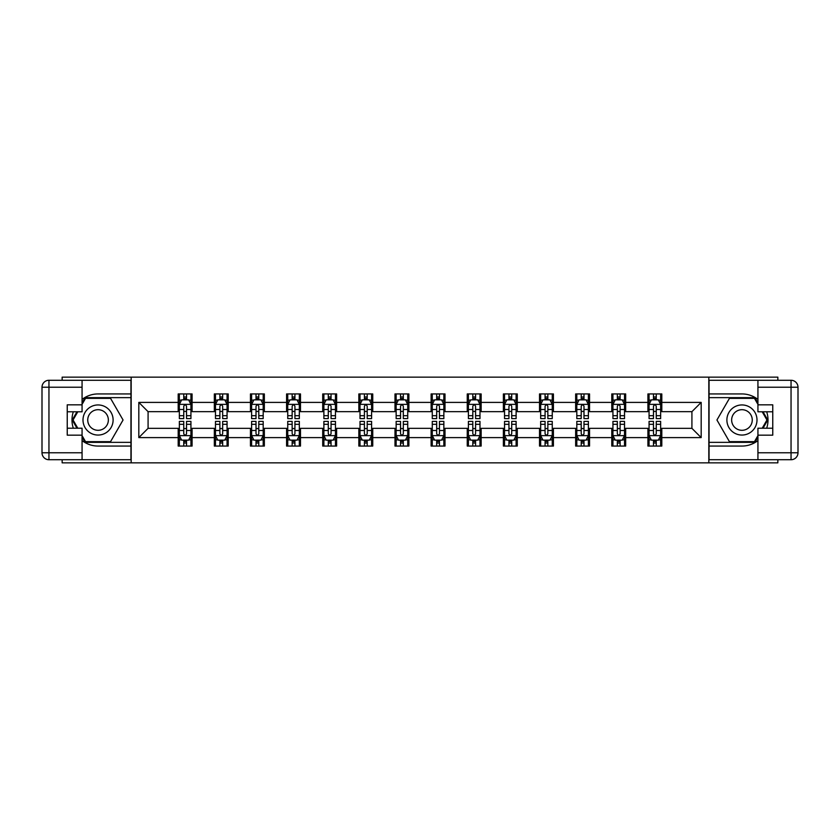 <?xml version="1.0" encoding="UTF-8"?>
<svg xmlns="http://www.w3.org/2000/svg" width="840" height="840" viewBox="0 0 840 840"><rect width="100%" height="100%" fill="white"/><g stroke="black" fill="none" stroke-linecap="round" stroke-linejoin="round"><path stroke-width="1.26" d="M62.15 459.721L62.15 462.851L777.851 462.851L777.851 459.721M777.851 380.279L777.851 377.149L708.824 377.149L708.824 462.851M708.824 377.149L62.15 377.149L62.15 380.279M131.177 462.851L131.177 377.149M661.804 402.402L661.804 393.939L647.913 393.939L647.913 402.402L625.674 402.402L625.674 393.939L611.783 393.939L611.783 402.402L589.544 402.402L589.544 393.939L575.652 393.939L575.652 402.402L553.413 402.402L553.413 393.939L539.511 393.939L539.511 402.402L517.283 402.402L517.283 393.939L503.381 393.939L503.381 402.402L481.152 402.402L481.152 393.939L467.25 393.939L467.25 402.402L445.011 402.402L445.011 393.939L431.12 393.939L431.12 402.402L408.881 402.402L408.881 393.939L394.989 393.939L394.989 402.402L372.75 402.402L372.75 393.939L358.848 393.939L358.848 402.402L336.62 402.402L336.62 393.939L322.718 393.939L322.718 402.402L300.489 402.402L300.489 393.939L286.587 393.939L286.587 402.402L264.348 402.402L264.348 393.939L250.457 393.939L250.457 402.402L228.218 402.402L228.218 393.939L214.326 393.939L214.326 402.402L192.087 402.402L192.087 393.939L178.196 393.939L178.196 402.402L138.821 402.402L138.821 437.598L148.082 428.337L178.196 428.337L178.196 446.061L192.087 446.061L192.087 428.337L214.326 428.337L214.326 446.061L228.218 446.061L228.218 428.337L250.457 428.337L250.457 446.061L264.348 446.061L264.348 428.337L286.587 428.337L286.587 446.061L300.489 446.061L300.489 428.337L322.718 428.337L322.718 446.061L336.62 446.061L336.62 428.337L358.848 428.337L358.848 446.061L372.75 446.061L372.75 428.337L394.989 428.337L394.989 446.061L408.881 446.061L408.881 428.337L431.12 428.337L431.12 446.061L445.011 446.061L445.011 428.337L467.25 428.337L467.25 446.061L481.152 446.061L481.152 428.337L503.381 428.337L503.381 446.061L517.283 446.061L517.283 428.337L539.511 428.337L539.511 446.061L553.413 446.061L553.413 428.337L575.652 428.337L575.652 446.061L589.544 446.061L589.544 428.337L611.783 428.337L611.783 446.061L625.674 446.061L625.674 428.337L647.913 428.337L647.913 446.061L661.804 446.061L661.804 428.337L691.919 428.337L691.919 411.663L661.804 411.663L661.804 402.402L701.179 402.402L701.179 437.598L661.804 437.598M647.913 437.598L625.674 437.598M611.783 437.598L589.544 437.598M575.652 437.598L553.413 437.598M539.511 437.598L517.283 437.598M503.381 437.598L481.152 437.598M467.25 437.598L445.011 437.598M431.12 437.598L408.881 437.598M394.989 437.598L372.75 437.598M358.848 437.598L336.62 437.598M322.718 437.598L300.489 437.598M286.587 437.598L264.348 437.598M250.457 437.598L228.218 437.598M214.326 437.598L192.087 437.598M178.196 437.598L138.821 437.598M647.913 402.402L647.913 411.663L625.674 411.663L625.674 402.402M611.783 402.402L611.783 411.663L589.544 411.663L589.544 402.402M575.652 402.402L575.652 411.663L553.413 411.663L553.413 402.402M539.511 402.402L539.511 411.663L517.283 411.663L517.283 402.402M503.381 402.402L503.381 411.663L481.152 411.663L481.152 402.402M467.25 402.402L467.25 411.663L445.011 411.663L445.011 402.402M431.12 402.402L431.12 411.663L408.881 411.663L408.881 402.402M394.989 402.402L394.989 411.663L372.75 411.663L372.75 402.402M358.848 402.402L358.848 411.663L336.62 411.663L336.62 402.402M322.718 402.402L322.718 411.663L300.489 411.663L300.489 402.402M286.587 402.402L286.587 411.663L264.348 411.663L264.348 402.402M250.457 402.402L250.457 411.663L228.218 411.663L228.218 402.402M214.326 402.402L214.326 411.663L192.087 411.663L192.087 402.402M178.196 402.402L178.196 411.663L148.082 411.663L138.821 402.402M148.082 411.663L148.082 428.337M701.179 437.598L691.919 428.337M691.919 411.663L701.179 402.402M178.196 399.735L179.351 399.735M183.75 399.735L186.533 399.735M190.932 399.735L192.087 399.735M178.196 411.432L179.351 411.432M183.75 411.432L186.533 411.432M190.932 411.432L192.087 411.432M178.196 428.568L179.351 428.568M183.75 428.568L186.533 428.568M190.932 428.568L192.087 428.568M178.196 440.265L179.351 440.265M183.75 440.265L186.533 440.265M190.932 440.265L192.087 440.265M214.326 428.568L215.481 428.568M219.881 428.568L222.663 428.568M227.062 428.568L228.218 428.568M214.326 440.265L215.481 440.265M219.881 440.265L222.663 440.265M227.062 440.265L228.218 440.265M214.326 399.735L215.481 399.735M219.881 399.735L222.663 399.735M227.062 399.735L228.218 399.735M214.326 411.432L215.481 411.432M219.881 411.432L222.663 411.432M227.062 411.432L228.218 411.432M250.457 428.568L251.612 428.568M256.011 428.568L258.793 428.568M263.193 428.568L264.348 428.568M250.457 440.265L251.612 440.265M256.011 440.265L258.793 440.265M263.193 440.265L264.348 440.265M250.457 399.735L251.612 399.735M256.011 399.735L258.793 399.735M263.193 399.735L264.348 399.735M250.457 411.432L251.612 411.432M256.011 411.432L258.793 411.432M263.193 411.432L264.348 411.432M286.587 428.568L287.742 428.568M292.152 428.568L294.924 428.568M299.324 428.568L300.489 428.568M286.587 440.265L287.742 440.265M292.152 440.265L294.924 440.265M299.324 440.265L300.489 440.265M286.587 399.735L287.742 399.735M292.152 399.735L294.924 399.735M299.324 399.735L300.489 399.735M286.587 411.432L287.742 411.432M292.152 411.432L294.924 411.432M299.324 411.432L300.489 411.432M322.718 428.568L323.883 428.568M328.282 428.568L331.055 428.568M335.465 428.568L336.62 428.568M322.718 440.265L323.883 440.265M328.282 440.265L331.055 440.265M335.465 440.265L336.62 440.265M322.718 399.735L323.883 399.735M328.282 399.735L331.055 399.735M335.465 399.735L336.62 399.735M322.718 411.432L323.883 411.432M328.282 411.432L331.055 411.432M335.465 411.432L336.62 411.432M358.848 428.568L360.014 428.568M364.413 428.568L367.195 428.568M371.595 428.568L372.75 428.568M358.848 440.265L360.014 440.265M364.413 440.265L367.195 440.265M371.595 440.265L372.75 440.265M358.848 399.735L360.014 399.735M364.413 399.735L367.195 399.735M371.595 399.735L372.75 399.735M358.848 411.432L360.014 411.432M364.413 411.432L367.195 411.432M371.595 411.432L372.75 411.432M394.989 428.568L396.144 428.568M400.544 428.568L403.326 428.568M407.726 428.568L408.881 428.568M394.989 440.265L396.144 440.265M400.544 440.265L403.326 440.265M407.726 440.265L408.881 440.265M394.989 399.735L396.144 399.735M400.544 399.735L403.326 399.735M407.726 399.735L408.881 399.735M394.989 411.432L396.144 411.432M400.544 411.432L403.326 411.432M407.726 411.432L408.881 411.432M431.12 428.568L432.274 428.568M436.674 428.568L439.457 428.568M443.856 428.568L445.011 428.568M431.12 440.265L432.274 440.265M436.674 440.265L439.457 440.265M443.856 440.265L445.011 440.265M431.12 399.735L432.274 399.735M436.674 399.735L439.457 399.735M443.856 399.735L445.011 399.735M431.12 411.432L432.274 411.432M436.674 411.432L439.457 411.432M443.856 411.432L445.011 411.432M467.25 428.568L468.405 428.568M472.805 428.568L475.587 428.568M479.987 428.568L481.152 428.568M467.25 440.265L468.405 440.265M472.805 440.265L475.587 440.265M479.987 440.265L481.152 440.265M467.25 399.735L468.405 399.735M472.805 399.735L475.587 399.735M479.987 399.735L481.152 399.735M467.25 411.432L468.405 411.432M472.805 411.432L475.587 411.432M479.987 411.432L481.152 411.432M503.381 428.568L504.536 428.568M508.945 428.568L511.718 428.568M516.117 428.568L517.283 428.568M503.381 440.265L504.536 440.265M508.945 440.265L511.718 440.265M516.117 440.265L517.283 440.265M503.381 399.735L504.536 399.735M508.945 399.735L511.718 399.735M516.117 399.735L517.283 399.735M503.381 411.432L504.536 411.432M508.945 411.432L511.718 411.432M516.117 411.432L517.283 411.432M539.511 428.568L540.676 428.568M545.076 428.568L547.848 428.568M552.258 428.568L553.413 428.568M539.511 440.265L540.676 440.265M545.076 440.265L547.848 440.265M552.258 440.265L553.413 440.265M539.511 399.735L540.676 399.735M545.076 399.735L547.848 399.735M552.258 399.735L553.413 399.735M539.511 411.432L540.676 411.432M545.076 411.432L547.848 411.432M552.258 411.432L553.413 411.432M575.652 428.568L576.807 428.568M581.207 428.568L583.989 428.568M588.389 428.568L589.544 428.568M575.652 440.265L576.807 440.265M581.207 440.265L583.989 440.265M588.389 440.265L589.544 440.265M575.652 399.735L576.807 399.735M581.207 399.735L583.989 399.735M588.389 399.735L589.544 399.735M575.652 411.432L576.807 411.432M581.207 411.432L583.989 411.432M588.389 411.432L589.544 411.432M611.783 428.568L612.938 428.568M617.337 428.568L620.12 428.568M624.519 428.568L625.674 428.568M611.783 440.265L612.938 440.265M617.337 440.265L620.12 440.265M624.519 440.265L625.674 440.265M611.783 399.735L612.938 399.735M617.337 399.735L620.12 399.735M624.519 399.735L625.674 399.735M611.783 411.432L612.938 411.432M617.337 411.432L620.12 411.432M624.519 411.432L625.674 411.432M647.913 428.568L649.068 428.568M653.468 428.568L656.25 428.568M660.65 428.568L661.804 428.568M647.913 440.265L649.068 440.265M653.468 440.265L656.25 440.265M660.65 440.265L661.804 440.265M647.913 399.735L649.068 399.735M653.468 399.735L656.25 399.735M660.65 399.735L661.804 399.735M647.913 411.432L649.068 411.432M653.468 411.432L656.25 411.432M660.65 411.432L661.804 411.432M186.533 396.953L183.75 396.953M190.932 415.706L186.533 415.706L186.533 418.614L190.932 418.614L190.932 404.481L188.612 399.851L181.66 399.851L179.351 404.481L179.351 418.614L183.75 418.614L183.75 415.706L179.351 415.706M179.351 404.481L179.351 393.939M190.932 404.481L190.932 393.939M183.75 399.851L183.75 393.939M186.533 393.939L186.533 399.851M186.533 415.706L186.533 406.224C185.609 404.439 184.674 404.439 183.75 406.224L183.75 415.706M183.75 443.048L186.533 443.048M179.351 424.294L183.75 424.294L183.75 421.386L179.351 421.386L179.351 435.519L181.66 440.149L188.612 440.149L190.932 435.519L190.932 421.386L186.533 421.386L186.533 424.294L190.932 424.294M190.932 435.519L190.932 446.061M179.351 435.519L179.351 446.061M186.533 440.149L186.533 446.061M183.75 446.061L183.75 440.149M183.75 424.294L183.75 433.776C184.674 435.561 185.598 435.561 186.533 433.776L186.533 424.294M105.578 406.959A15.057 15.057 0 0 0 85.019 412.471A15.057 15.057 0 0 0 90.52 433.041A15.057 15.057 0 0 0 111.09 427.529A15.057 15.057 0 0 0 105.578 406.959M103.205 411.075A10.311 10.311 0 0 0 89.124 414.844A10.311 10.311 0 0 0 92.894 428.925A10.311 10.311 0 0 0 106.974 425.156A10.311 10.311 0 0 0 103.205 411.075M82.068 404.366L85.544 398.349L110.555 398.349L123.06 420L110.555 441.661L85.544 441.651M85.544 441.661L82.068 435.635M77.795 428.221L73.048 420L77.795 411.779M749.48 406.959A15.057 15.057 0 0 0 728.91 412.471A15.057 15.057 0 0 0 734.423 433.041A15.057 15.057 0 0 0 754.981 427.529A15.057 15.057 0 0 0 749.48 406.959M747.106 411.075A10.311 10.311 0 0 0 733.026 414.844A10.311 10.311 0 0 0 736.796 428.925A10.311 10.311 0 0 0 750.876 425.156A10.311 10.311 0 0 0 747.106 411.075M757.932 435.635L754.457 441.651L729.446 441.651M729.446 441.661L716.94 420L729.446 398.349L754.457 398.349L757.932 404.366M762.206 411.779L766.952 420L762.206 428.221M82.068 440.58A26.061 26.061 0 0 0 98.049 446.061L130.946 446.061L130.946 459.721L48.951 459.721A6.951 6.951 0 0 1 42 452.77L42 387.23A6.951 6.951 0 0 1 48.951 380.279L82.068 380.279L82.068 411.779L67.242 411.779M82.068 380.279L130.946 380.279L130.946 393.939L98.049 393.939A26.061 26.061 0 0 0 82.068 399.42M73.322 411.779A26.061 26.061 0 0 0 73.322 428.221M130.946 446.061L130.946 393.939M67.242 428.221L82.068 428.221L82.068 459.721M82.068 404.828L67.242 404.828L67.242 435.173L82.068 435.173M130.946 397.645L85.145 397.645L82.068 402.98M82.068 437.02L85.145 442.355L130.946 442.355M76.986 411.779L72.24 420L76.986 428.221M757.932 399.42A26.061 26.061 0 0 0 741.951 393.939L709.054 393.939L709.054 380.279L791.049 380.279A6.951 6.951 0 0 1 798 387.23L798 452.77A6.951 6.951 0 0 1 791.049 459.721L757.932 459.721L757.932 428.221L772.758 428.221M757.932 459.721L709.054 459.721L709.054 446.061L741.951 446.061A26.061 26.061 0 0 0 757.932 440.58M766.678 428.221A26.061 26.061 0 0 0 766.678 411.779M709.054 393.939L709.054 446.061M772.758 411.779L757.932 411.779L757.932 380.279M757.932 435.173L772.758 435.173L772.758 404.828L757.932 404.828M709.054 442.355L754.856 442.355L757.932 437.02M757.932 402.98L754.856 397.645L709.054 397.645M763.014 428.221L767.76 420L763.014 411.779M222.663 396.953L219.881 396.953M227.062 415.706L222.663 415.706L222.663 418.614L227.062 418.614L227.062 404.481L224.742 399.851L217.802 399.851L215.481 404.481L215.481 418.614L219.881 418.614L219.881 415.706L215.481 415.706M215.481 404.481L215.481 393.939M227.062 404.481L227.062 393.939M219.881 399.851L219.881 393.939M222.663 393.939L222.663 399.851M222.663 415.706L222.663 406.224C221.739 404.439 220.815 404.439 219.881 406.224L219.881 415.706M258.793 396.953L256.011 396.953M263.193 415.706L258.793 415.706L258.793 418.614L263.193 418.614L263.193 404.481L260.883 399.851L253.932 399.851L251.612 404.481L251.612 418.614L256.011 418.614L256.011 415.706L251.612 415.706M251.612 404.481L251.612 393.939M263.193 404.481L263.193 393.939M256.011 399.851L256.011 393.939M258.793 393.939L258.793 399.851M258.793 415.706L258.793 406.224C257.87 404.439 256.946 404.439 256.011 406.224L256.011 415.706M219.881 443.048L222.663 443.048M215.481 424.294L219.881 424.294L219.881 421.386L215.481 421.386L215.481 435.519L217.802 440.149L224.742 440.149L227.062 435.519L227.062 421.386L222.663 421.386L222.663 424.294L227.062 424.294M227.062 435.519L227.062 446.061M215.481 435.519L215.481 446.061M222.663 440.149L222.663 446.061M219.881 446.061L219.881 440.149M219.881 424.294L219.881 433.776C220.804 435.561 221.739 435.561 222.663 433.776L222.663 424.294M256.011 443.048L258.793 443.048M251.612 424.294L256.011 424.294L256.011 421.386L251.612 421.386L251.612 435.519L253.932 440.149L260.883 440.149L263.193 435.519L263.193 421.386L258.793 421.386L258.793 424.294L263.193 424.294M263.193 435.519L263.193 446.061M251.612 435.519L251.612 446.061M258.793 440.149L258.793 446.061M256.011 446.061L256.011 440.149M256.011 424.294L256.011 433.776C256.935 435.561 257.87 435.561 258.793 433.776L258.793 424.294M294.924 396.953L292.152 396.953M299.324 415.706L294.924 415.706L294.924 418.614L299.324 418.614L299.324 404.481L297.014 399.851L290.062 399.851L287.742 404.481L287.742 418.614L292.152 418.614L292.152 415.706L287.742 415.706M287.742 404.481L287.742 393.939M299.324 404.481L299.324 393.939M292.152 399.851L292.152 393.939M294.924 393.939L294.924 399.851M294.924 415.706L294.924 406.224C294 404.439 293.076 404.439 292.152 406.224L292.152 415.706M331.055 396.953L328.282 396.953M335.465 415.706L331.055 415.706L331.055 418.614L335.465 418.614L335.465 404.481L333.144 399.851L326.193 399.851L323.883 404.481L323.883 418.614L328.282 418.614L328.282 415.706L323.883 415.706M323.883 404.481L323.883 393.939M335.465 404.481L335.465 393.939M328.282 399.851L328.282 393.939M331.055 393.939L331.055 399.851M331.055 415.706L331.055 406.224C330.131 404.439 329.207 404.439 328.282 406.224L328.282 415.706M367.195 396.953L364.413 396.953M371.595 415.706L367.195 415.706L367.195 418.614L371.595 418.614L371.595 404.481L369.274 399.851L362.324 399.851L360.014 404.481L360.014 418.614L364.413 418.614L364.413 415.706L360.014 415.706M360.014 404.481L360.014 393.939M371.595 404.481L371.595 393.939M364.413 399.851L364.413 393.939M367.195 393.939L367.195 399.851M367.195 415.706L367.195 406.224C366.261 404.439 365.337 404.439 364.413 406.224L364.413 415.706M292.152 443.048L294.924 443.048M287.742 424.294L292.152 424.294L292.152 421.386L287.742 421.386L287.742 435.519L290.062 440.149L297.014 440.149L299.324 435.519L299.324 421.386L294.924 421.386L294.924 424.294L299.324 424.294M299.324 435.519L299.324 446.061M287.742 435.519L287.742 446.061M294.924 440.149L294.924 446.061M292.152 446.061L292.152 440.149M292.152 424.294L292.152 433.776C293.076 435.561 294 435.561 294.924 433.776L294.924 424.294M328.282 443.048L331.055 443.048M323.883 424.294L328.282 424.294L328.282 421.386L323.883 421.386L323.883 435.519L326.193 440.149L333.144 440.149L335.465 435.519L335.465 421.386L331.055 421.386L331.055 424.294L335.465 424.294M335.465 435.519L335.465 446.061M323.883 435.519L323.883 446.061M331.055 440.149L331.055 446.061M328.282 446.061L328.282 440.149M328.282 424.294L328.282 433.776C329.207 435.561 330.131 435.561 331.055 433.776L331.055 424.294M364.413 443.048L367.195 443.048M360.014 424.294L364.413 424.294L364.413 421.386L360.014 421.386L360.014 435.519L362.324 440.149L369.274 440.149L371.595 435.519L371.595 421.386L367.195 421.386L367.195 424.294L371.595 424.294M371.595 435.519L371.595 446.061M360.014 435.519L360.014 446.061M367.195 440.149L367.195 446.061M364.413 446.061L364.413 440.149M364.413 424.294L364.413 433.776C365.337 435.561 366.261 435.561 367.195 433.776L367.195 424.294M403.326 396.953L400.544 396.953M407.726 415.706L403.326 415.706L403.326 418.614L407.726 418.614L407.726 404.481L405.405 399.851L398.465 399.851L396.144 404.481L396.144 418.614L400.544 418.614L400.544 415.706L396.144 415.706M396.144 404.481L396.144 393.939M407.726 404.481L407.726 393.939M400.544 399.851L400.544 393.939M403.326 393.939L403.326 399.851M403.326 415.706L403.326 406.224C402.402 404.439 401.468 404.439 400.544 406.224L400.544 415.706M400.544 443.048L403.326 443.048M396.144 424.294L400.544 424.294L400.544 421.386L396.144 421.386L396.144 435.519L398.465 440.149L405.405 440.149L407.726 435.519L407.726 421.386L403.326 421.386L403.326 424.294L407.726 424.294M407.726 435.519L407.726 446.061M396.144 435.519L396.144 446.061M403.326 440.149L403.326 446.061M400.544 446.061L400.544 440.149M400.544 424.294L400.544 433.776C401.468 435.561 402.392 435.561 403.326 433.776L403.326 424.294M439.457 396.953L436.674 396.953M443.856 415.706L439.457 415.706L439.457 418.614L443.856 418.614L443.856 404.481L441.536 399.851L434.595 399.851L432.274 404.481L432.274 418.614L436.674 418.614L436.674 415.706L432.274 415.706M432.274 404.481L432.274 393.939M443.856 404.481L443.856 393.939M436.674 399.851L436.674 393.939M439.457 393.939L439.457 399.851M439.457 415.706L439.457 406.224C438.532 404.439 437.608 404.439 436.674 406.224L436.674 415.706M436.674 443.048L439.457 443.048M432.274 424.294L436.674 424.294L436.674 421.386L432.274 421.386L432.274 435.519L434.595 440.149L441.536 440.149L443.856 435.519L443.856 421.386L439.457 421.386L439.457 424.294L443.856 424.294M443.856 435.519L443.856 446.061M432.274 435.519L432.274 446.061M439.457 440.149L439.457 446.061M436.674 446.061L436.674 440.149M436.674 424.294L436.674 433.776C437.598 435.561 438.532 435.561 439.457 433.776L439.457 424.294M475.587 396.953L472.805 396.953M479.987 415.706L475.587 415.706L475.587 418.614L479.987 418.614L479.987 404.481L477.677 399.851L470.726 399.851L468.405 404.481L468.405 418.614L472.805 418.614L472.805 415.706L468.405 415.706M468.405 404.481L468.405 393.939M479.987 404.481L479.987 393.939M472.805 399.851L472.805 393.939M475.587 393.939L475.587 399.851M475.587 415.706L475.587 406.224C474.663 404.439 473.739 404.439 472.805 406.224L472.805 415.706M472.805 443.048L475.587 443.048M468.405 424.294L472.805 424.294L472.805 421.386L468.405 421.386L468.405 435.519L470.726 440.149L477.677 440.149L479.987 435.519L479.987 421.386L475.587 421.386L475.587 424.294L479.987 424.294M479.987 435.519L479.987 446.061M468.405 435.519L468.405 446.061M475.587 440.149L475.587 446.061M472.805 446.061L472.805 440.149M472.805 424.294L472.805 433.776C473.739 435.561 474.663 435.561 475.587 433.776L475.587 424.294M511.718 396.953L508.945 396.953M516.117 415.706L511.718 415.706L511.718 418.614L516.117 418.614L516.117 404.481L513.807 399.851L506.856 399.851L504.536 404.481L504.536 418.614L508.945 418.614L508.945 415.706L504.536 415.706M504.536 404.481L504.536 393.939M516.117 404.481L516.117 393.939M508.945 399.851L508.945 393.939M511.718 393.939L511.718 399.851M511.718 415.706L511.718 406.224C510.794 404.439 509.87 404.439 508.945 406.224L508.945 415.706M508.945 443.048L511.718 443.048M504.536 424.294L508.945 424.294L508.945 421.386L504.536 421.386L504.536 435.519L506.856 440.149L513.807 440.149L516.117 435.519L516.117 421.386L511.718 421.386L511.718 424.294L516.117 424.294M516.117 435.519L516.117 446.061M504.536 435.519L504.536 446.061M511.718 440.149L511.718 446.061M508.945 446.061L508.945 440.149M508.945 424.294L508.945 433.776C509.87 435.561 510.794 435.561 511.718 433.776L511.718 424.294M547.848 396.953L545.076 396.953M552.258 415.706L547.848 415.706L547.848 418.614L552.258 418.614L552.258 404.481L549.938 399.851L542.986 399.851L540.676 404.481L540.676 418.614L545.076 418.614L545.076 415.706L540.676 415.706M540.676 404.481L540.676 393.939M552.258 404.481L552.258 393.939M545.076 399.851L545.076 393.939M547.848 393.939L547.848 399.851M547.848 415.706L547.848 406.224C546.924 404.439 546 404.439 545.076 406.224L545.076 415.706M545.076 443.048L547.848 443.048M540.676 424.294L545.076 424.294L545.076 421.386L540.676 421.386L540.676 435.519L542.986 440.149L549.938 440.149L552.258 435.519L552.258 421.386L547.848 421.386L547.848 424.294L552.258 424.294M552.258 435.519L552.258 446.061M540.676 435.519L540.676 446.061M547.848 440.149L547.848 446.061M545.076 446.061L545.076 440.149M545.076 424.294L545.076 433.776C546 435.561 546.924 435.561 547.848 433.776L547.848 424.294M583.989 396.953L581.207 396.953M588.389 415.706L583.989 415.706L583.989 418.614L588.389 418.614L588.389 404.481L586.068 399.851L579.117 399.851L576.807 404.481L576.807 418.614L581.207 418.614L581.207 415.706L576.807 415.706M576.807 404.481L576.807 393.939M588.389 404.481L588.389 393.939M581.207 399.851L581.207 393.939M583.989 393.939L583.989 399.851M583.989 415.706L583.989 406.224C583.065 404.439 582.13 404.439 581.207 406.224L581.207 415.706M581.207 443.048L583.989 443.048M576.807 424.294L581.207 424.294L581.207 421.386L576.807 421.386L576.807 435.519L579.117 440.149L586.068 440.149L588.389 435.519L588.389 421.386L583.989 421.386L583.989 424.294L588.389 424.294M588.389 435.519L588.389 446.061M576.807 435.519L576.807 446.061M583.989 440.149L583.989 446.061M581.207 446.061L581.207 440.149M581.207 424.294L581.207 433.776C582.13 435.561 583.054 435.561 583.989 433.776L583.989 424.294M620.12 396.953L617.337 396.953M624.519 415.706L620.12 415.706L620.12 418.614L624.519 418.614L624.519 404.481L622.199 399.851L615.258 399.851L612.938 404.481L612.938 418.614L617.337 418.614L617.337 415.706L612.938 415.706M612.938 404.481L612.938 393.939M624.519 404.481L624.519 393.939M617.337 399.851L617.337 393.939M620.12 393.939L620.12 399.851M620.12 415.706L620.12 406.224C619.196 404.439 618.261 404.439 617.337 406.224L617.337 415.706M617.337 443.048L620.12 443.048M612.938 424.294L617.337 424.294L617.337 421.386L612.938 421.386L612.938 435.519L615.258 440.149L622.199 440.149L624.519 435.519L624.519 421.386L620.12 421.386L620.12 424.294L624.519 424.294M624.519 435.519L624.519 446.061M612.938 435.519L612.938 446.061M620.12 440.149L620.12 446.061M617.337 446.061L617.337 440.149M617.337 424.294L617.337 433.776C618.261 435.561 619.185 435.561 620.12 433.776L620.12 424.294M656.25 396.953L653.468 396.953M660.65 415.706L656.25 415.706L656.25 418.614L660.65 418.614L660.65 404.481L658.34 399.851L651.389 399.851L649.068 404.481L649.068 418.614L653.468 418.614L653.468 415.706L649.068 415.706M649.068 404.481L649.068 393.939M660.65 404.481L660.65 393.939M653.468 399.851L653.468 393.939M656.25 393.939L656.25 399.851M656.25 415.706L656.25 406.224C655.326 404.439 654.402 404.439 653.468 406.224L653.468 415.706M653.468 443.048L656.25 443.048M649.068 424.294L653.468 424.294L653.468 421.386L649.068 421.386L649.068 435.519L651.389 440.149L658.34 440.149L660.65 435.519L660.65 421.386L656.25 421.386L656.25 424.294L660.65 424.294M660.65 435.519L660.65 446.061M649.068 435.519L649.068 446.061M656.25 440.149L656.25 446.061M653.468 446.061L653.468 440.149M653.468 424.294L653.468 433.776C654.392 435.561 655.326 435.561 656.25 433.776L656.25 424.294M190.869 404.366L179.403 404.366M179.351 400.124L181.524 400.124M188.748 400.124L190.932 400.124M183.75 409.5L179.351 409.5M190.932 409.5L186.533 409.5M186.533 398.433L183.75 398.433M179.403 435.635L190.869 435.635M190.932 439.877L188.748 439.877M181.524 439.877L179.351 439.877M186.533 430.5L190.932 430.5M179.351 430.5L183.75 430.5M183.75 441.567L186.533 441.567M82.068 387.23L48.951 387.23L48.951 452.77L82.068 452.77M42 387.23L48.951 387.23L48.951 380.279M48.951 459.721L48.951 452.77L42 452.77M757.932 452.77L791.049 452.77L791.049 387.23L757.932 387.23M798 452.77L791.049 452.77L791.049 459.721M791.049 380.279L791.049 387.23L798 387.23M227 404.366L215.544 404.366M215.481 400.124L217.655 400.124M224.889 400.124L227.062 400.124M219.881 409.5L215.481 409.5M227.062 409.5L222.663 409.5M222.663 398.433L219.881 398.433M263.141 404.366L251.674 404.366M251.612 400.124L253.796 400.124M261.019 400.124L263.193 400.124M256.011 409.5L251.612 409.5M263.193 409.5L258.793 409.5M258.793 398.433L256.011 398.433M215.544 435.635L227 435.635M227.062 439.877L224.889 439.877M217.655 439.877L215.481 439.877M222.663 430.5L227.062 430.5M215.481 430.5L219.881 430.5M219.881 441.567L222.663 441.567M251.674 435.635L263.141 435.635M263.193 439.877L261.019 439.877M253.796 439.877L251.612 439.877M258.793 430.5L263.193 430.5M251.612 430.5L256.011 430.5M256.011 441.567L258.793 441.567M299.271 404.366L287.805 404.366M287.742 400.124L289.926 400.124M297.15 400.124L299.324 400.124M292.152 409.5L287.742 409.5M299.324 409.5L294.924 409.5M294.924 398.433L292.152 398.433M335.401 404.366L323.935 404.366M323.883 400.124L326.056 400.124M333.281 400.124L335.465 400.124M328.282 409.5L323.883 409.5M335.465 409.5L331.055 409.5M331.055 398.433L328.282 398.433M371.532 404.366L360.066 404.366M360.014 400.124L362.187 400.124M369.411 400.124L371.595 400.124M364.413 409.5L360.014 409.5M371.595 409.5L367.195 409.5M367.195 398.433L364.413 398.433M287.805 435.635L299.271 435.635M299.324 439.877L297.15 439.877M289.926 439.877L287.742 439.877M294.924 430.5L299.324 430.5M287.742 430.5L292.152 430.5M292.152 441.567L294.924 441.567M323.935 435.635L335.401 435.635M335.465 439.877L333.281 439.877M326.056 439.877L323.883 439.877M331.055 430.5L335.465 430.5M323.883 430.5L328.282 430.5M328.282 441.567L331.055 441.567M360.066 435.635L371.532 435.635M371.595 439.877L369.411 439.877M362.187 439.877L360.014 439.877M367.195 430.5L371.595 430.5M360.014 430.5L364.413 430.5M364.413 441.567L367.195 441.567M407.663 404.366L396.197 404.366M396.144 400.124L398.318 400.124M405.552 400.124L407.726 400.124M400.544 409.5L396.144 409.5M407.726 409.5L403.326 409.5M403.326 398.433L400.544 398.433M396.197 435.635L407.663 435.635M407.726 439.877L405.552 439.877M398.318 439.877L396.144 439.877M403.326 430.5L407.726 430.5M396.144 430.5L400.544 430.5M400.544 441.567L403.326 441.567M443.804 404.366L432.338 404.366M432.274 400.124L434.448 400.124M441.683 400.124L443.856 400.124M436.674 409.5L432.274 409.5M443.856 409.5L439.457 409.5M439.457 398.433L436.674 398.433M432.338 435.635L443.804 435.635M443.856 439.877L441.683 439.877M434.448 439.877L432.274 439.877M439.457 430.5L443.856 430.5M432.274 430.5L436.674 430.5M436.674 441.567L439.457 441.567M479.934 404.366L468.468 404.366M468.405 400.124L470.589 400.124M477.813 400.124L479.987 400.124M472.805 409.5L468.405 409.5M479.987 409.5L475.587 409.5M475.587 398.433L472.805 398.433M468.468 435.635L479.934 435.635M479.987 439.877L477.813 439.877M470.589 439.877L468.405 439.877M475.587 430.5L479.987 430.5M468.405 430.5L472.805 430.5M472.805 441.567L475.587 441.567M516.065 404.366L504.599 404.366M504.536 400.124L506.719 400.124M513.944 400.124L516.117 400.124M508.945 409.5L504.536 409.5M516.117 409.5L511.718 409.5M511.718 398.433L508.945 398.433M504.599 435.635L516.065 435.635M516.117 439.877L513.944 439.877M506.719 439.877L504.536 439.877M511.718 430.5L516.117 430.5M504.536 430.5L508.945 430.5M508.945 441.567L511.718 441.567M552.195 404.366L540.729 404.366M540.676 400.124L542.85 400.124M550.074 400.124L552.258 400.124M545.076 409.5L540.676 409.5M552.258 409.5L547.848 409.5M547.848 398.433L545.076 398.433M540.729 435.635L552.195 435.635M552.258 439.877L550.074 439.877M542.85 439.877L540.676 439.877M547.848 430.5L552.258 430.5M540.676 430.5L545.076 430.5M545.076 441.567L547.848 441.567M588.325 404.366L576.86 404.366M576.807 400.124L578.981 400.124M586.204 400.124L588.389 400.124M581.207 409.5L576.807 409.5M588.389 409.5L583.989 409.5M583.989 398.433L581.207 398.433M576.86 435.635L588.325 435.635M588.389 439.877L586.204 439.877M578.981 439.877L576.807 439.877M583.989 430.5L588.389 430.5M576.807 430.5L581.207 430.5M581.207 441.567L583.989 441.567M624.456 404.366L613 404.366M612.938 400.124L615.111 400.124M622.346 400.124L624.519 400.124M617.337 409.5L612.938 409.5M624.519 409.5L620.12 409.5M620.12 398.433L617.337 398.433M613 435.635L624.456 435.635M624.519 439.877L622.346 439.877M615.111 439.877L612.938 439.877M620.12 430.5L624.519 430.5M612.938 430.5L617.337 430.5M617.337 441.567L620.12 441.567M660.597 404.366L649.131 404.366M649.068 400.124L651.252 400.124M658.476 400.124L660.65 400.124M653.468 409.5L649.068 409.5M660.65 409.5L656.25 409.5M656.25 398.433L653.468 398.433M649.131 435.635L660.597 435.635M660.65 439.877L658.476 439.877M651.252 439.877L649.068 439.877M656.25 430.5L660.65 430.5M649.068 430.5L653.468 430.5M653.468 441.567L656.25 441.567"/></g></svg>
